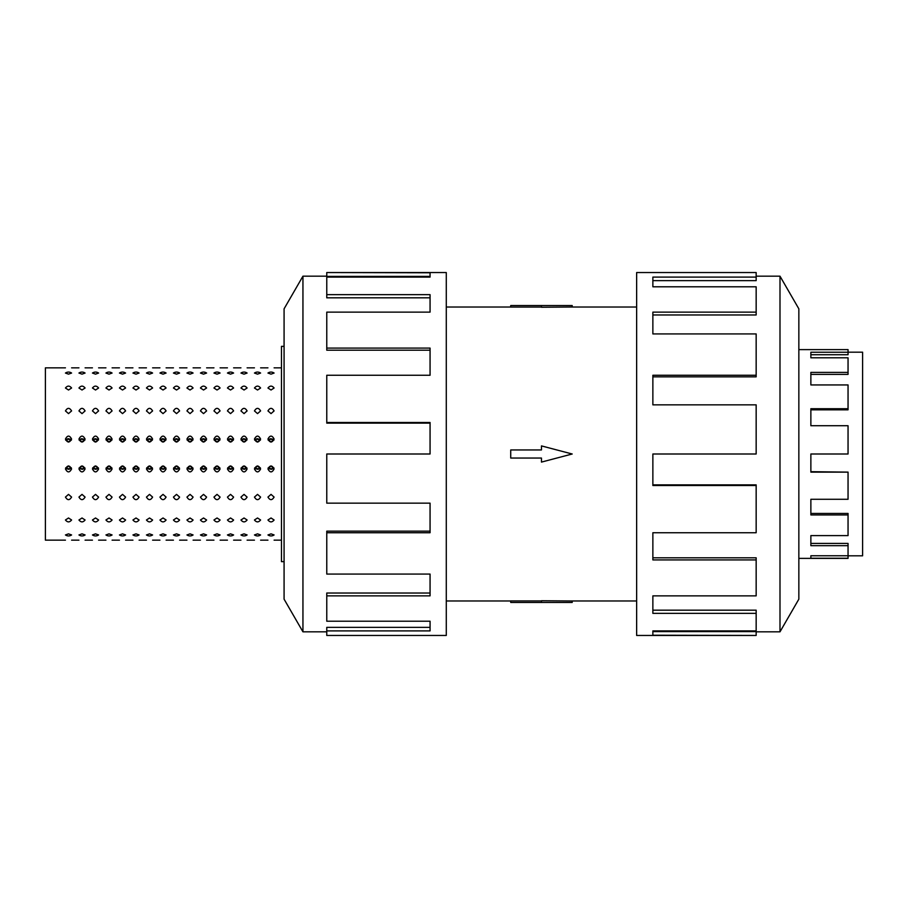 <?xml version="1.0" encoding="UTF-8"?>
<svg xmlns="http://www.w3.org/2000/svg" width="908" height="908" viewBox="0 0 908 908"><rect width="100%" height="100%" fill="white"/><g stroke="black" fill="none" stroke-linecap="round" stroke-linejoin="round"><path stroke-width="1.36" d="M572.21 307.017L541.463 307.245L541.463 305.553L572.21 305.553L572.21 307.017L636.644 307.017M541.463 307.074L510.727 307.074L510.727 305.553L541.463 305.553M848.049 352.179L862.6 352.179L862.6 555.821L848.049 555.821M798.847 558.386L848.049 558.386L848.049 545.674L810.867 545.674L810.867 535.606L848.049 535.606L848.049 514.938L810.867 514.938L810.867 499.286L848.049 499.286L848.049 472.126L810.867 472.126L810.867 454L848.049 454L848.049 425.727L810.867 425.727L810.867 408.714L848.049 408.714L848.049 384.935L810.867 384.935L810.867 372.394L848.049 372.394L848.049 357.809L810.867 357.809L810.867 352.236L848.049 352.236L848.049 354.733L810.867 354.733M848.049 372.394L848.049 374.391L810.867 374.391M848.049 408.714L848.049 409.826L810.867 409.826M848.049 352.236L848.049 349.614L798.847 349.614M779.995 631.82L798.847 599.166L798.847 308.834L779.995 276.18L779.995 631.82L756.16 631.82M756.16 375.265L756.16 333.928L652.863 333.928L652.863 312.136L756.16 312.136L756.16 286.792L652.863 286.792L652.863 277.099L756.16 277.099L756.16 272.548L636.644 272.548L636.644 635.452L756.16 635.452L652.863 635.225L652.863 630.901L756.16 630.901L756.16 613.354L652.863 613.354L652.863 595.864L756.16 595.864L756.16 559.918L652.863 559.918L652.863 532.735L756.16 532.735L756.16 485.508L652.863 485.508L652.863 454L756.16 454L756.16 404.854L652.863 404.854L652.863 375.265L756.16 375.265L756.16 376.843L652.863 376.843M756.16 485.508L756.16 484.883L652.863 484.883M756.16 559.918L756.16 557.807L652.863 557.807M756.16 613.354L756.16 610.176L652.863 610.176M652.863 630.901L652.863 631.605L756.16 631.605L756.16 635.225M284.079 561.643L281.469 561.643L281.469 346.357L284.079 346.357M274.103 468.959C272.048 465.044 270.005 465.044 267.951 468.959L271.027 465.918L274.103 468.959C272.048 472.864 270.005 472.864 267.951 468.959M267.951 439.041C270.005 435.136 272.048 435.136 274.103 439.041L271.027 442.082L267.951 439.041C270.005 442.956 272.048 442.956 274.103 439.041M268.166 440.153L270.493 438.678L273.887 440.153M260.607 468.959C258.553 465.044 256.499 465.044 254.444 468.959L257.52 465.918L260.607 468.959C258.553 472.864 256.499 472.864 254.444 468.959M254.444 439.041C256.499 435.136 258.553 435.136 260.607 439.041L257.52 442.082L254.444 439.041C256.499 442.956 258.553 442.956 260.607 439.041M254.66 440.153L256.987 438.678L260.392 440.153M247.101 468.959C245.047 465.044 243.004 465.044 240.949 468.959L244.025 465.918L247.101 468.959C245.047 472.864 243.004 472.864 240.949 468.959M240.949 439.041C243.004 435.136 245.047 435.136 247.101 439.041L244.025 442.082L240.949 439.041C243.004 442.956 245.047 442.956 247.101 439.041M241.165 440.153L243.492 438.678L246.885 440.153M233.606 468.959C231.551 465.044 229.497 465.044 227.443 468.959L230.518 465.918L233.606 468.959C231.551 472.864 229.497 472.864 227.443 468.959M227.443 439.041C229.497 435.136 231.551 435.136 233.606 439.041L230.518 442.082L227.443 439.041C229.497 442.956 231.551 442.956 233.606 439.041M227.658 440.153L229.985 438.678L233.39 440.153M220.099 468.959C218.045 465.044 216.002 465.044 213.947 468.959L217.023 465.918L220.099 468.959C218.045 472.864 216.002 472.864 213.947 468.959M213.947 439.041C216.002 435.136 218.045 435.136 220.099 439.041L217.023 442.082L213.947 439.041C216.002 442.956 218.045 442.956 220.099 439.041M214.163 440.153L216.49 438.678L219.884 440.153M206.604 468.959C204.55 465.044 202.495 465.044 200.441 468.959L203.528 465.918L206.604 468.959C204.55 472.864 202.495 472.864 200.441 468.959M200.441 439.041C202.495 435.136 204.55 435.136 206.604 439.041L203.528 442.082L200.441 439.041C202.495 442.956 204.55 442.956 206.604 439.041M200.657 440.153L202.983 438.678L206.388 440.153M193.098 468.959C191.043 465.044 189 465.044 186.946 468.959L190.022 465.918L193.098 468.959C191.043 472.864 189 472.864 186.946 468.959M186.946 439.041C189 435.136 191.043 435.136 193.098 439.041L190.022 442.082L186.946 439.041C189 442.956 191.043 442.956 193.098 439.041M187.162 440.153L189.488 438.678L192.882 440.153M179.602 468.959C177.548 465.044 175.494 465.044 173.439 468.959L176.527 465.918L179.602 468.959C177.548 472.864 175.494 472.864 173.439 468.959M173.439 439.041C175.494 435.136 177.548 435.136 179.602 439.041L176.527 442.082L173.439 439.041C175.494 442.956 177.548 442.956 179.602 439.041M173.655 440.153L175.993 438.678L179.387 440.153M166.096 468.959C164.042 465.044 161.999 465.044 159.944 468.959L163.02 465.918L166.096 468.959C164.042 472.864 161.999 472.864 159.944 468.959M159.944 439.041C161.999 435.136 164.042 435.136 166.096 439.041L163.02 442.082L159.944 439.041C161.999 442.956 164.042 442.956 166.096 439.041M160.16 440.153L162.487 438.678L165.88 440.153M152.601 468.959C150.546 465.044 148.492 465.044 146.449 468.959L149.525 465.918L152.601 468.959C150.546 472.864 148.492 472.864 146.449 468.959M146.449 439.041C148.492 435.136 150.546 435.136 152.601 439.041L149.525 442.082L146.449 439.041C148.492 442.956 150.546 442.956 152.601 439.041M146.653 440.153L148.991 438.678L152.385 440.153M139.094 468.959C137.051 465.044 134.997 465.044 132.943 468.959L136.018 465.918L139.094 468.959C137.051 472.864 134.997 472.864 132.943 468.959M132.943 439.041C134.997 435.136 137.051 435.136 139.094 439.041L136.018 442.082L132.943 439.041C134.997 442.956 137.051 442.956 139.094 439.041M133.158 440.153L135.485 438.678L138.879 440.153M125.599 468.959C123.545 465.044 121.49 465.044 119.447 468.959L122.523 465.918L125.599 468.959C123.545 472.864 121.49 472.864 119.447 468.959M119.447 439.041C121.49 435.136 123.545 435.136 125.599 439.041L122.523 442.082L119.447 439.041C121.49 442.956 123.545 442.956 125.599 439.041M119.652 440.153L121.99 438.678L125.383 440.153M112.093 468.959C110.05 465.044 107.995 465.044 105.941 468.959L109.017 465.918L112.093 468.959C110.05 472.864 107.995 472.864 105.941 468.959M105.941 439.041C107.995 435.136 110.05 435.136 112.093 439.041L109.017 442.082L105.941 439.041C107.995 442.956 110.05 442.956 112.093 439.041M106.157 440.153L108.483 438.678L111.877 440.153M98.597 468.959C96.543 465.044 94.489 465.044 92.446 468.959L95.522 465.918L98.597 468.959C96.543 472.864 94.489 472.864 92.446 468.959M92.446 439.041C94.489 435.136 96.543 435.136 98.597 439.041L95.522 442.082L92.446 439.041C94.489 442.956 96.543 442.956 98.597 439.041M92.661 440.153L94.988 438.678L98.382 440.153M85.091 468.959C83.048 465.044 80.994 465.044 78.939 468.959L82.015 465.918L85.091 468.959C83.048 472.864 80.994 472.864 78.939 468.959M78.939 439.041C80.994 435.136 83.048 435.136 85.091 439.041L82.015 442.082L78.939 439.041C80.994 442.956 83.048 442.956 85.091 439.041M79.155 440.153L81.482 438.678L84.887 440.153M71.596 468.959C69.541 465.044 67.487 465.044 65.444 468.959L68.52 465.918L71.596 468.959C69.541 472.864 67.487 472.864 65.444 468.959M65.444 439.041C67.487 435.136 69.541 435.136 71.596 439.041L68.52 442.082L65.444 439.041C67.487 442.956 69.541 442.956 71.596 439.041M65.66 440.153L67.986 438.678L71.38 440.153M267.951 410.915C270.005 407.51 272.048 407.51 274.103 410.915L271.027 413.617L267.951 410.915M254.444 410.915C256.499 407.51 258.553 407.51 260.607 410.915L257.52 413.617L254.444 410.915M240.949 410.915C243.004 407.51 245.047 407.51 247.101 410.915L244.025 413.617L240.949 410.915M227.443 410.915C229.497 407.51 231.551 407.51 233.606 410.915L230.518 413.617L227.443 410.915M213.947 410.915C216.002 407.51 218.045 407.51 220.099 410.915L217.023 413.617L213.947 410.915M200.441 410.915C202.495 407.51 204.55 407.51 206.604 410.915L203.528 413.617L200.441 410.915M186.946 410.915C189 407.51 191.043 407.51 193.098 410.915L190.022 413.617L186.946 410.915M173.439 410.915C175.494 407.51 177.548 407.51 179.602 410.915L176.527 413.617L173.439 410.915M159.944 410.915C161.999 407.51 164.042 407.51 166.096 410.915L163.02 413.617L159.944 410.915M146.449 410.915C148.492 407.51 150.546 407.51 152.601 410.915L149.525 413.617L146.449 410.915M132.943 410.915C134.997 407.51 137.051 407.51 139.094 410.915L136.018 413.617L132.943 410.915M119.447 410.915C121.49 407.51 123.545 407.51 125.599 410.915L122.523 413.617L119.447 410.915M105.941 410.915C107.995 407.51 110.05 407.51 112.093 410.915L109.017 413.617L105.941 410.915M92.446 410.915C94.489 407.51 96.543 407.51 98.597 410.915L95.522 413.617L92.446 410.915M78.939 410.915C80.994 407.51 83.048 407.51 85.091 410.915L82.015 413.617L78.939 410.915M65.444 410.915C67.487 407.51 69.541 407.51 71.596 410.915L68.52 413.617L65.444 410.915M267.951 388C270.005 385.491 272.048 385.491 274.103 388L271.027 390.02L267.951 388M254.444 388C256.499 385.491 258.553 385.491 260.607 388L257.52 390.02L254.444 388M240.949 388C243.004 385.491 245.047 385.491 247.101 388L244.025 390.02L240.949 388M227.443 388C229.497 385.491 231.551 385.491 233.606 388L230.518 390.02L227.443 388M213.947 388C216.002 385.491 218.045 385.491 220.099 388L217.023 390.02L213.947 388M200.441 388C202.495 385.491 204.55 385.491 206.604 388L203.528 390.02L200.441 388M186.946 388C189 385.491 191.043 385.491 193.098 388L190.022 390.02L186.946 388M173.439 388C175.494 385.491 177.548 385.491 179.602 388L176.527 390.02L173.439 388M159.944 388C161.999 385.491 164.042 385.491 166.096 388L163.02 390.02L159.944 388M146.449 388C148.492 385.491 150.546 385.491 152.601 388L149.525 390.02L146.449 388M132.943 388C134.997 385.491 137.051 385.491 139.094 388L136.018 390.02L132.943 388M119.447 388C121.49 385.491 123.545 385.491 125.599 388L122.523 390.02L119.447 388M105.941 388C107.995 385.491 110.05 385.491 112.093 388L109.017 390.02L105.941 388M92.446 388C94.489 385.491 96.543 385.491 98.597 388L95.522 390.02L92.446 388M78.939 388C80.994 385.491 83.048 385.491 85.091 388L82.015 390.02L78.939 388M65.444 388C67.487 385.491 69.541 385.491 71.596 388L68.52 390.02L65.444 388M267.951 373.04C270.005 371.735 272.048 371.735 274.103 373.04L271.027 374.141L267.951 373.04M254.444 373.04C256.499 371.735 258.553 371.735 260.607 373.04L257.52 374.141L254.444 373.04M240.949 373.04C243.004 371.735 245.047 371.735 247.101 373.04L244.025 374.141L240.949 373.04M227.443 373.04C229.497 371.735 231.551 371.735 233.606 373.04L230.518 374.141L227.443 373.04M213.947 373.04C216.002 371.735 218.045 371.735 220.099 373.04L217.023 374.141L213.947 373.04M200.441 373.04C202.495 371.735 204.55 371.735 206.604 373.04L203.528 374.141L200.441 373.04M186.946 373.04C189 371.735 191.043 371.735 193.098 373.04L190.022 374.141L186.946 373.04M173.439 373.04C175.494 371.735 177.548 371.735 179.602 373.04L176.527 374.141L173.439 373.04M159.944 373.04C161.999 371.735 164.042 371.735 166.096 373.04L163.02 374.141L159.944 373.04M146.449 373.04C148.492 371.735 150.546 371.735 152.601 373.04L149.525 374.141L146.449 373.04M132.943 373.04C134.997 371.735 137.051 371.735 139.094 373.04L136.018 374.141L132.943 373.04M119.447 373.04C121.49 371.735 123.545 371.735 125.599 373.04L122.523 374.141L119.447 373.04M105.941 373.04C107.995 371.735 110.05 371.735 112.093 373.04L109.017 374.141L105.941 373.04M92.446 373.04C94.489 371.735 96.543 371.735 98.597 373.04L95.522 374.141L92.446 373.04M78.939 373.04C80.994 371.735 83.048 371.735 85.091 373.04L82.015 374.141L78.939 373.04M65.444 373.04C67.487 371.735 69.541 371.735 71.596 373.04L68.52 374.141L65.444 373.04M274.103 540.158L281.469 540.158M267.951 367.842L260.607 367.842M260.607 540.158L267.951 540.158M247.101 540.158L254.444 540.158M240.949 367.842L233.606 367.842M233.606 540.158L240.949 540.158M220.099 540.158L227.443 540.158M213.947 367.842L206.604 367.842M206.604 540.158L213.947 540.158M193.098 540.158L200.441 540.158M186.946 367.842L179.602 367.842M179.602 540.158L186.946 540.158M166.096 540.158L173.439 540.158M159.944 367.842L152.601 367.842M152.601 540.158L159.944 540.158M139.094 540.158L146.449 540.158M132.943 367.842L125.599 367.842M125.599 540.158L132.943 540.158M112.093 540.158L119.447 540.158M105.941 367.842L98.597 367.842M98.597 540.158L105.941 540.158M85.091 540.158L92.446 540.158M78.939 367.842L71.596 367.842M71.596 540.158L78.939 540.158M274.103 534.96C272.048 536.265 270.005 536.265 267.951 534.96L271.027 533.859L274.103 534.96M260.607 534.96C258.553 536.265 256.499 536.265 254.444 534.96L257.52 533.859L260.607 534.96M247.101 534.96C245.047 536.265 243.004 536.265 240.949 534.96L244.025 533.859L247.101 534.96M233.606 534.96C231.551 536.265 229.497 536.265 227.443 534.96L230.518 533.859L233.606 534.96M220.099 534.96C218.045 536.265 216.002 536.265 213.947 534.96L217.023 533.859L220.099 534.96M206.604 534.96C204.55 536.265 202.495 536.265 200.441 534.96L203.528 533.859L206.604 534.96M193.098 534.96C191.043 536.265 189 536.265 186.946 534.96L190.022 533.859L193.098 534.96M179.602 534.96C177.548 536.265 175.494 536.265 173.439 534.96L176.527 533.859L179.602 534.96M166.096 534.96C164.042 536.265 161.999 536.265 159.944 534.96L163.02 533.859L166.096 534.96M152.601 534.96C150.546 536.265 148.492 536.265 146.449 534.96L149.525 533.859L152.601 534.96M139.094 534.96C137.051 536.265 134.997 536.265 132.943 534.96L136.018 533.859L139.094 534.96M125.599 534.96C123.545 536.265 121.49 536.265 119.447 534.96L122.523 533.859L125.599 534.96M112.093 534.96C110.05 536.265 107.995 536.265 105.941 534.96L109.017 533.859L112.093 534.96M98.597 534.96C96.543 536.265 94.489 536.265 92.446 534.96L95.522 533.859L98.597 534.96M85.091 534.96C83.048 536.265 80.994 536.265 78.939 534.96L82.015 533.859L85.091 534.96M71.596 534.96C69.541 536.265 67.487 536.265 65.444 534.96L68.52 533.859L71.596 534.96M274.103 520C272.048 522.509 270.005 522.509 267.951 520L271.027 517.98L274.103 520M260.607 520C258.553 522.509 256.499 522.509 254.444 520L257.52 517.98L260.607 520M247.101 520C245.047 522.509 243.004 522.509 240.949 520L244.025 517.98L247.101 520M233.606 520C231.551 522.509 229.497 522.509 227.443 520L230.518 517.98L233.606 520M220.099 520C218.045 522.509 216.002 522.509 213.947 520L217.023 517.98L220.099 520M206.604 520C204.55 522.509 202.495 522.509 200.441 520L203.528 517.98L206.604 520M193.098 520C191.043 522.509 189 522.509 186.946 520L190.022 517.98L193.098 520M179.602 520C177.548 522.509 175.494 522.509 173.439 520L176.527 517.98L179.602 520M166.096 520C164.042 522.509 161.999 522.509 159.944 520L163.02 517.98L166.096 520M152.601 520C150.546 522.509 148.492 522.509 146.449 520L149.525 517.98L152.601 520M139.094 520C137.051 522.509 134.997 522.509 132.943 520L136.018 517.98L139.094 520M125.599 520C123.545 522.509 121.49 522.509 119.447 520L122.523 517.98L125.599 520M112.093 520C110.05 522.509 107.995 522.509 105.941 520L109.017 517.98L112.093 520M98.597 520C96.543 522.509 94.489 522.509 92.446 520L95.522 517.98L98.597 520M85.091 520C83.048 522.509 80.994 522.509 78.939 520L82.015 517.98L85.091 520M71.596 520C69.541 522.509 67.487 522.509 65.444 520L68.52 517.98L71.596 520M274.103 497.085C272.048 500.49 270.005 500.49 267.951 497.085L271.027 494.383L274.103 497.085M260.607 497.085C258.553 500.49 256.499 500.49 254.444 497.085L257.52 494.383L260.607 497.085M247.101 497.085C245.047 500.49 243.004 500.49 240.949 497.085L244.025 494.383L247.101 497.085M233.606 497.085C231.551 500.49 229.497 500.49 227.443 497.085L230.518 494.383L233.606 497.085M220.099 497.085C218.045 500.49 216.002 500.49 213.947 497.085L217.023 494.383L220.099 497.085M206.604 497.085C204.55 500.49 202.495 500.49 200.441 497.085L203.528 494.383L206.604 497.085M193.098 497.085C191.043 500.49 189 500.49 186.946 497.085L190.022 494.383L193.098 497.085M179.602 497.085C177.548 500.49 175.494 500.49 173.439 497.085L176.527 494.383L179.602 497.085M166.096 497.085C164.042 500.49 161.999 500.49 159.944 497.085L163.02 494.383L166.096 497.085M152.601 497.085C150.546 500.49 148.492 500.49 146.449 497.085L149.525 494.383L152.601 497.085M139.094 497.085C137.051 500.49 134.997 500.49 132.943 497.085L136.018 494.383L139.094 497.085M125.599 497.085C123.545 500.49 121.49 500.49 119.447 497.085L122.523 494.383L125.599 497.085M112.093 497.085C110.05 500.49 107.995 500.49 105.941 497.085L109.017 494.383L112.093 497.085M98.597 497.085C96.543 500.49 94.489 500.49 92.446 497.085L95.522 494.383L98.597 497.085M85.091 497.085C83.048 500.49 80.994 500.49 78.939 497.085L82.015 494.383L85.091 497.085M71.596 497.085C69.541 500.49 67.487 500.49 65.444 497.085L68.52 494.383L71.596 497.085M273.887 467.847L271.56 469.322L268.166 467.847M260.392 467.847L258.065 469.322L254.66 467.847M246.885 467.847L244.558 469.322L241.165 467.847M233.39 467.847L231.063 469.322L227.658 467.847M219.884 467.847L217.557 469.322L214.163 467.847M206.388 467.847L204.062 469.322L200.657 467.847M192.882 467.847L190.555 469.322L187.162 467.847M179.387 467.847L177.06 469.322L173.655 467.847M165.88 467.847L163.553 469.322L160.16 467.847M152.385 467.847L150.058 469.322L146.653 467.847M138.879 467.847L136.552 469.322L133.158 467.847M125.383 467.847L123.057 469.322L119.652 467.847M111.877 467.847L109.55 469.322L106.157 467.847M98.382 467.847L96.055 469.322L92.661 467.847M84.887 467.847L82.549 469.322L79.155 467.847M65.444 540.158L45.4 540.158L45.4 367.842L65.444 367.842M71.38 467.847L69.053 469.322L65.66 467.847M255.114 468.539L257.52 469.266L259.938 468.539M268.609 468.539L271.027 469.266L273.444 468.539M241.607 468.539L244.025 469.266L246.443 468.539M228.112 468.539L230.518 469.266L232.936 468.539M214.606 468.539L217.023 469.266L219.441 468.539M201.111 468.539L203.528 469.266L205.934 468.539M187.604 468.539L190.022 469.266L192.439 468.539M174.109 468.539L176.527 469.266L178.933 468.539M160.602 468.539L163.02 469.266L165.438 468.539M147.107 468.539L149.525 469.266L151.931 468.539M133.601 468.539L136.018 469.266L138.436 468.539M120.106 468.539L122.523 469.266L124.929 468.539M106.611 468.539L109.017 469.266L111.434 468.539M93.104 468.539L95.522 469.266L97.928 468.539M79.609 468.539L82.015 469.266L84.433 468.539M66.102 468.539L68.52 469.266L70.938 468.539M273.444 439.461L271.027 438.734L268.609 439.461M259.938 439.461L257.52 438.734L255.114 439.461M246.443 439.461L244.025 438.734L241.607 439.461M232.936 439.461L230.518 438.734L228.112 439.461M219.441 439.461L217.023 438.734L214.606 439.461M205.934 439.461L203.528 438.734L201.111 439.461M192.439 439.461L190.022 438.734L187.604 439.461M178.933 439.461L176.527 438.734L174.109 439.461M165.438 439.461L163.02 438.734L160.602 439.461M151.931 439.461L149.525 438.734L147.107 439.461M138.436 439.461L136.018 438.734L133.601 439.461M124.929 439.461L122.523 438.734L120.106 439.461M111.434 439.461L109.017 438.734L106.611 439.461M97.928 439.461L95.522 438.734L93.104 439.461M84.433 439.461L82.015 438.734L79.609 439.461M70.938 439.461L68.52 438.734L66.102 439.461M272.638 439.461L269.789 439.268M259.143 439.461L256.283 439.268M245.637 439.461L242.788 439.268M232.142 439.461L229.281 439.268M218.635 439.461L215.786 439.268M205.14 439.461L202.28 439.268M191.633 439.461L188.785 439.268M178.138 439.461L175.278 439.268M164.643 439.461L161.783 439.268M151.137 439.461L148.288 439.268M137.641 439.461L134.781 439.268M124.135 439.461L121.286 439.268M110.64 439.461L107.78 439.268M97.133 439.461L94.284 439.268M83.638 439.461L80.778 439.268M70.132 439.461L67.283 439.268M302.943 276.18L284.079 308.834L284.079 599.166L302.943 631.82L302.943 276.18L326.766 276.18M326.766 532.735L326.766 574.072L430.063 574.072L430.063 595.864L326.766 595.864L326.766 621.208L430.063 621.208L430.063 630.901L326.766 630.901L326.766 635.452L446.282 635.452L446.282 272.548L326.766 272.548L430.063 272.775L430.063 277.099L326.766 277.099L326.766 294.646L430.063 294.646L430.063 312.136L326.766 312.136L326.766 348.082L430.063 348.082L430.063 375.265L326.766 375.265L326.766 422.492L430.063 422.492L430.063 454L326.766 454L326.766 503.146L430.063 503.146L430.063 532.735L326.766 532.735L326.766 531.157L430.063 531.157M326.766 422.492L326.766 423.117L430.063 423.117M326.766 348.082L326.766 350.193L430.063 350.193M326.766 294.646L326.766 297.824L430.063 297.824M430.063 277.099L430.063 276.395L326.766 276.395L326.766 272.775M326.766 595.864L326.766 593.026L430.063 593.026M326.766 630.901L326.766 627.371L430.063 627.371M269.415 468.539L272.264 468.732M255.908 468.539L258.769 468.732M242.413 468.539L245.262 468.732M228.907 468.539L231.767 468.732M215.412 468.539L218.261 468.732M201.905 468.539L204.765 468.732M188.41 468.539L191.259 468.732M174.904 468.539L177.764 468.732M161.408 468.539L164.257 468.732M147.902 468.539L150.762 468.732M134.407 468.539L137.256 468.732M120.9 468.539L123.76 468.732M107.405 468.539L110.254 468.732M93.899 468.539L96.759 468.732M80.403 468.539L83.252 468.732M66.897 468.539L69.757 468.732M756.16 312.136L756.16 314.974L652.863 314.974M756.16 277.099L756.16 280.629L652.863 280.629M848.049 545.674L848.049 543.427L810.867 543.427M848.049 514.938L848.049 513.44L810.867 513.44M848.049 472.126L810.867 471.683M848.049 558.25L810.867 558.25L810.867 555.764L848.049 555.764M510.727 449.948L541.463 449.948L541.463 445.907L572.21 454L541.463 462.093L541.463 458.052L510.727 458.052L510.727 449.948M541.463 602.447L572.21 602.447L572.21 600.982L541.463 600.755L541.463 602.447L510.727 602.447L510.727 600.926L541.463 600.926M446.282 307.017L510.727 307.017M281.469 367.842L274.103 367.842M254.444 367.842L247.101 367.842M227.443 367.842L220.099 367.842M200.441 367.842L193.098 367.842M173.439 367.842L166.096 367.842M146.449 367.842L139.094 367.842M119.447 367.842L112.093 367.842M92.446 367.842L85.091 367.842M302.943 631.82L326.766 631.82M779.995 276.18L756.16 276.18M446.282 600.982L510.727 600.982M572.21 600.982L636.644 600.982"/></g></svg>
